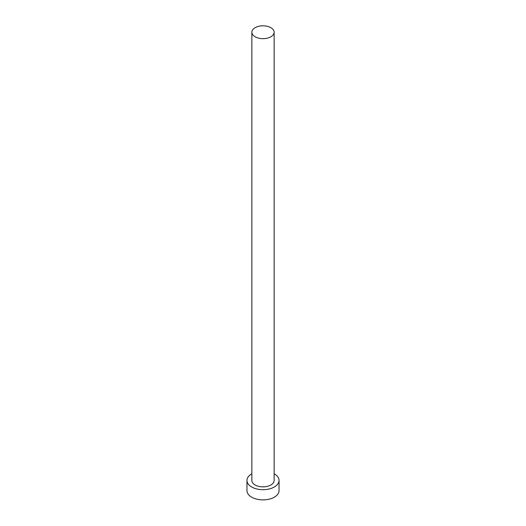 <?xml version="1.0" encoding="UTF-8"?>
<svg xmlns="http://www.w3.org/2000/svg" width="526" height="526" viewBox="0 0 526 526"><rect width="100%" height="100%" fill="white"/><g stroke="black" fill="none" stroke-linecap="round" stroke-linejoin="round"><path stroke-width="0.79" d="M255.123 36.787A11.138 6.43 0 0 0 267.261 38.181A11.138 6.43 0 0 0 274.138 32.244A11.138 6.43 0 0 0 270.877 27.694A11.138 6.43 0 0 0 258.739 26.3A11.138 6.43 0 0 0 251.862 32.244A11.138 6.43 0 0 0 255.123 36.787M251.862 32.244L251.862 480.429A11.138 6.43 0 0 0 255.123 484.979A11.138 6.43 0 0 0 267.261 486.372A11.138 6.43 0 0 0 274.138 480.429L274.138 32.244M251.862 473.768A16.043 9.258 0 0 0 246.957 480.429A16.043 9.258 0 0 0 251.658 486.977A16.043 9.258 0 0 0 269.141 488.989A16.043 9.258 0 0 0 279.043 480.429A16.043 9.258 0 0 0 274.342 473.88A16.043 9.258 0 0 0 274.138 473.768M246.957 480.429L246.957 490.62A16.043 9.258 0 0 0 251.658 497.169A16.043 9.258 0 0 0 269.141 499.174A16.043 9.258 0 0 0 279.043 490.62L279.043 480.429"/></g></svg>
